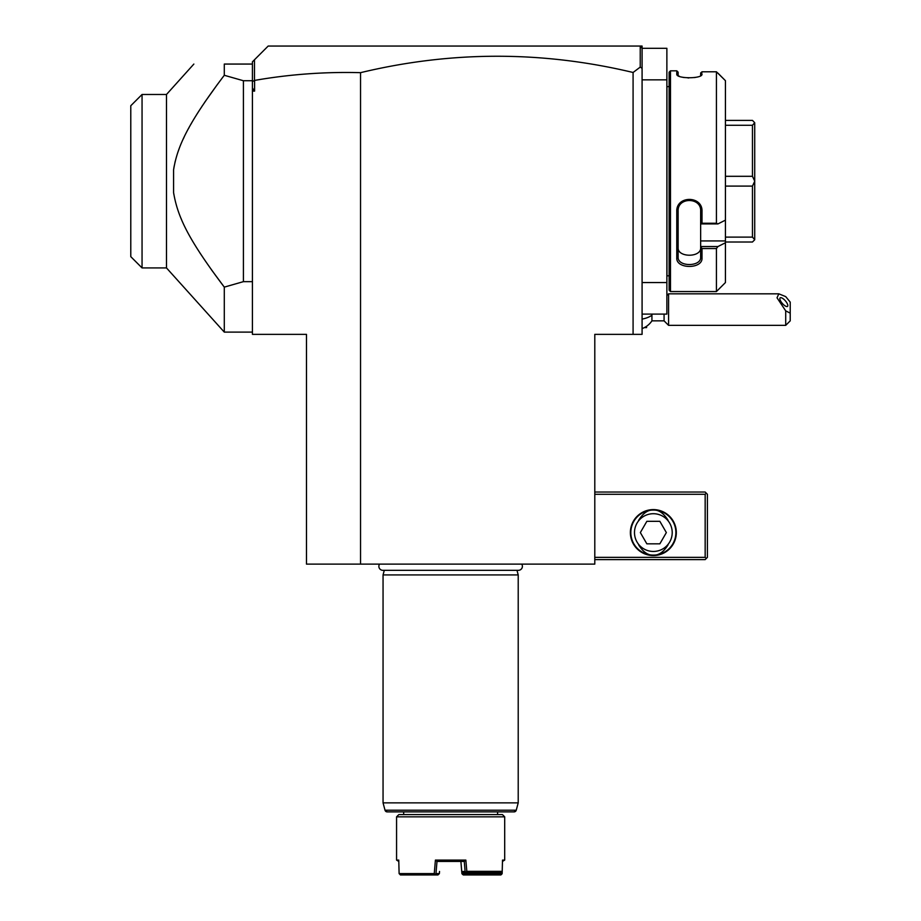 <?xml version="1.0" encoding="UTF-8"?>
<svg xmlns="http://www.w3.org/2000/svg" width="921" height="921" viewBox="0 0 921 921"><rect width="100%" height="100%" fill="white"/><g stroke="black" fill="none" stroke-linecap="round" stroke-linejoin="round"><path stroke-width="1.38" d="M633.084 334.358L594.793 334.358L594.793 564.113L306.474 564.113L306.474 334.358L252.423 334.358L252.423 80.737L243.409 80.737L224.287 75.28L224.287 64.067C183.141 64.067 183.141 64.067 224.287 64.067L252.423 64.067L252.423 61.822L268.184 46.05L642.087 46.05L642.087 334.358L633.084 334.358L633.084 72.483C542.216 50.77 451.371 50.839 360.537 72.667L360.537 564.113M642.087 68.373L640.233 67.095L633.084 72.483M642.087 79.839L666.873 79.839L666.873 48.306L642.087 48.306L639.842 46.05M252.423 87.99L254.599 91.098L254.599 80.403L252.423 81.578M252.423 91.098L254.599 91.098M360.537 72.667C324.975 71.711 289.666 74.29 254.599 80.403M640.233 46.453L640.233 67.095M254.472 80.3L254.472 59.761M252.423 80.737L252.423 64.689M243.409 80.737L243.409 281.653L252.423 281.653M211.323 269.6L224.287 287.122L243.409 281.653M252.423 332.113L224.287 332.113L224.287 287.122C188.229 239.31 177.707 216.988 173.585 192.604L173.839 194.308M173.585 192.604L173.585 169.786C177.408 146.289 187.976 123.322 224.287 75.28M217.713 84.007L204.727 102.243M202.562 105.455L201.872 106.502M199.27 110.474L196.657 114.595M195.436 116.564L193.986 118.959M192.385 121.641L190.647 124.657M189.139 127.386L188.252 129.009M184.05 137.252L183.244 138.979M179.123 148.776L177.649 152.921M175.278 161.083L174.955 162.453M174.219 165.941L173.85 168.059M181.092 218.542L181.587 219.705M195.517 245.953L196.634 247.772M199.926 252.941L200.605 253.966M224.287 332.113L166.482 267.919L166.482 94.483L193.859 64.067M166.482 267.919L142.053 267.919L142.053 94.483L166.482 94.483M142.053 267.919L130.782 256.648L130.782 105.742L142.053 94.483M594.793 494.289L705.164 494.289L705.164 557.355L706.28 558.483L705.164 559.611L594.793 559.611M705.164 557.355L594.793 557.355M630.378 532.58A22.979 22.979 0 0 0 653.357 555.559A22.979 22.979 0 0 0 676.325 532.58A22.979 22.979 0 0 0 653.357 509.601A22.979 22.979 0 0 0 630.378 532.58M705.164 494.289L706.28 493.161L705.164 492.033L594.793 492.033M706.28 558.483L707.409 557.355L707.409 494.289L706.28 493.161M674.54 524.935L674.195 524.037M673.815 523.151L673.378 522.265M673.136 521.816L671.87 518.972M635.513 518.097L636.296 517.188M637.148 516.301L638.046 515.449M639.001 514.632L640.026 513.86M641.097 513.147L642.19 512.49M642.49 512.329L645.529 510.982M646.6 510.614L647.636 510.326M648.649 510.096L649.627 509.912M657.076 509.912L658.055 510.096M659.068 510.326L660.104 510.614M661.174 510.982L663.396 511.915M664.513 512.49L665.284 512.951M666.769 513.93L667.702 514.632M668.669 515.449L669.567 516.301M670.396 517.176L671.167 518.062M634.35 520.492L634.845 518.972M633.326 522.265L632.9 523.151M632.508 524.037L631.864 525.822M675.312 525.822L674.586 523.819M673.769 522.046L673.251 521.102M672.054 519.225L671.363 518.304M670.592 517.395L669.763 516.508M668.876 515.633L664.697 512.594M663.569 511.995L662.429 511.477M661.313 511.028L660.219 510.66M658.135 510.107L657.145 509.923M649.57 509.923L648.568 510.107M647.544 510.349L646.484 510.66M644.274 511.477L643.146 511.995M642.006 512.594L637.839 515.633M636.941 516.508L636.112 517.395M636.572 516.888L634.65 519.225M633.452 521.102L632.934 522.046M632.071 523.934L631.725 524.82M675.761 530.266L675.646 529.379M675.507 528.493L675.323 527.606M653.357 510.05A22.53 22.53 0 0 1 675.876 532.58A22.53 22.53 0 0 1 653.357 555.098C647.993 555.467 643.088 552.036 638.621 544.818C643.088 552.036 647.993 555.467 653.357 555.098C658.711 555.467 663.627 552.036 668.082 544.818C663.627 552.036 658.711 555.467 653.357 555.098A22.53 22.53 0 0 1 630.827 532.58A22.53 22.53 0 0 1 653.357 510.05C658.711 509.693 663.627 513.124 668.082 520.342C663.627 513.124 658.711 509.693 653.357 510.05C647.993 509.693 643.088 513.124 638.621 520.342C643.088 513.124 647.993 509.693 653.357 510.05M630.378 532.672L630.873 531.152M675.83 531.152L676.325 532.672M631.38 527.606L631.207 528.493M631.058 529.379L630.943 530.266M630.401 533.501L630.448 534.422M630.54 535.331L630.839 537.15M631.035 538.048L631.276 538.935M631.541 539.798L631.841 540.65M632.163 541.467L632.508 542.25M632.877 542.987L633.602 544.311M630.85 537.242L630.747 536.655M630.655 536.103L630.563 535.492M630.459 534.514L630.413 533.754M631.127 526.754L630.943 527.514M630.77 528.366L630.517 530.047M630.436 530.899L630.39 531.739M653.357 513.711A18.869 18.869 0 0 0 634.488 532.58A18.869 18.869 0 0 0 653.357 551.449A18.869 18.869 0 0 0 672.215 532.58A18.869 18.869 0 0 0 653.357 513.711M666.355 532.58L659.85 543.839L646.853 543.839L640.348 532.58L646.853 521.321L659.85 521.321L666.355 532.58M676.164 535.331L676.072 536.022M674.586 541.364L674.287 542.043M674.16 542.331L673.792 543.068M673.435 543.747L673.067 544.38M673.101 544.311L673.47 543.678M673.827 542.987L674.195 542.25M674.54 541.467L675.162 539.798M675.438 538.935L675.669 538.048M675.864 537.15L676.037 536.241M676.256 534.422L676.313 533.501M676.325 532.58L676.267 530.899M676.187 530.047L675.933 528.366M675.761 527.514L675.577 526.754M642.087 314.096L666.873 314.096L666.873 282.551L642.087 282.551M666.873 79.839L666.873 282.551M669.118 86.597L666.954 86.597A4.501 4.501 0 0 1 666.873 85.688M666.954 86.597L666.954 275.805A4.501 4.501 0 0 0 666.873 276.703M666.954 275.805L669.118 275.805M717.943 223.918L700.651 223.918L700.651 240.934L725.437 240.934L725.437 242.764L717.943 246.54L725.437 242.764L725.437 282.551L716.423 291.566L670.476 291.566L670.476 70.825L669.118 72.183L669.118 290.219L670.476 291.566L716.423 291.566L716.423 248.532L702.009 248.532L702.009 257.961C702.769 269.208 676.083 269.3 676.774 257.961L676.774 211.485C676.083 195.344 702.769 195.471 702.009 211.485L702.009 223.262L716.423 223.262L717.943 223.918L725.437 220.142L725.437 80.68L716.423 71.792L716.423 223.262M716.423 71.792L702.009 71.792L701.434 75.131M702.009 71.792L700.651 72.989L700.651 75.453L702.009 74.141C702.711 78.941 676.06 78.93 676.774 74.141L676.774 70.825L670.476 70.825M677.349 75.131L678.19 75.718M676.774 70.825L678.132 72.183L678.132 75.453L676.774 74.141M678.282 75.775L679.491 76.339M681.828 77.088L684.038 77.537M687.929 77.928L688.827 77.951M694.503 77.571L696.518 77.191M717.943 73.139L725.437 80.68M676.774 257.961L678.132 257.028C677.396 267.102 701.468 266.963 700.651 257.028C701.468 266.963 677.396 267.102 678.132 257.028L678.132 211.116C677.396 196.887 701.468 197.082 700.651 211.116L700.651 223.838L702.009 223.262M700.651 240.934L700.651 246.54L717.943 246.54L716.423 248.532M725.437 240.934L725.437 220.142M702.009 257.961L700.651 257.028L700.651 246.54M700.651 246.77L702.009 248.532M676.774 211.485L678.132 211.116M702.009 211.485L700.651 211.116M678.132 247.645L678.132 257.028L678.132 247.645C677.396 257.73 701.388 257.73 700.651 247.645M725.437 125.279L752.457 125.279L754.713 122.723L754.713 239.759L752.457 242.016L725.437 242.016M725.437 120.386L752.457 120.386L754.713 122.723M754.713 239.679L752.457 237.111L725.437 237.111M725.437 186.1L752.457 186.1L752.457 237.111M752.457 186.1L754.713 181.287M754.713 181.115L752.457 176.302L725.437 176.302M752.457 125.279L752.457 176.302M651.93 314.096L651.93 315.212A20.274 10.131 180 0 1 642.087 319.092M642.087 328.601A20.274 20.274 0 0 0 651.93 320.853L651.93 315.212M651.93 320.853L664.076 320.853L664.076 314.096M666.873 295.537L668.577 293.822L668.577 325.355L785.705 325.355L785.705 310.861L790.218 313.152L790.218 320.853L785.705 325.355M668.577 293.822L778.809 293.822L785.705 296.608L790.218 302.123L790.218 313.152M778.809 293.822L777.025 297.805L785.705 310.861M779.857 298.669A5.63 1.992 49.1 0 0 783.08 304.218A5.63 1.992 49.1 0 0 787.524 306.371A5.63 1.992 49.1 0 0 787.823 305.565A5.63 1.992 49.1 0 0 784.611 300.016A5.63 1.992 49.1 0 0 780.156 297.863A5.63 1.992 49.1 0 0 779.857 298.669M646.6 326.264L646.6 327.611L644.366 327.611M379.533 564.113A4.006 4.006 0 0 0 382.883 570.329L518.385 570.329A4.006 4.006 0 0 0 521.735 564.113M516.98 570.329L518.212 574.923L383.055 574.923L383.055 802.87L518.212 802.87L518.212 574.923M384.287 570.329L383.055 574.923M514.068 811.885L387.2 811.885A2.256 2.256 -90 0 1 385.024 810.215L516.244 810.215L514.068 811.885A2.256 2.256 90 0 0 516.244 810.215L518.212 802.87M387.2 811.885L385.024 810.215L383.055 802.87M398.828 814.59L502.44 814.59L504.696 816.835L396.571 816.835L398.828 814.59M396.571 816.835L396.571 860.087L398.793 861.434L399.058 871.347M501.243 872.452L501.657 874.305L502.152 873.603L502.509 860.087L504.696 860.087L504.696 816.835M435.414 860.087L434.263 873.603L399.115 873.603L400.439 874.95L437.947 874.95L439.363 873.603L435.978 873.603L436.991 861.434L435.414 860.087L465.853 860.087L466.82 871.347L502.21 871.347L502.475 861.434L504.696 860.087M439.363 873.603L439.536 871.462M486.967 872.694L486.944 873.603L462.779 873.603L462.687 872.44M396.571 860.087L398.758 860.087L399.115 873.603M434.562 874.95L435.069 874.305L434.263 873.603M435.978 873.603L435.069 874.305M436.991 861.434L464.276 861.434L465.853 860.087M462.779 873.603L462.4 874.236L461.905 873.603L460.891 861.411L464.276 861.434L465.105 871.462L465.945 872.106L466.82 871.347M460.891 861.411L461.72 871.462L465.105 871.462M461.72 871.462L463.021 872.694L466.406 872.694L465.945 872.106M466.406 872.694L500.92 872.694L502.21 871.347M488.602 872.694L487.75 874.236L486.944 873.603M501.22 873.603L488.579 873.603M501.657 874.305L500.828 874.95L488.188 874.95L487.75 874.236M462.4 874.236L463.321 874.95L488.188 874.95M664.076 320.853L668.577 325.355M403.674 814.59L403.674 811.885M497.582 814.59L497.582 811.885"/></g></svg>
